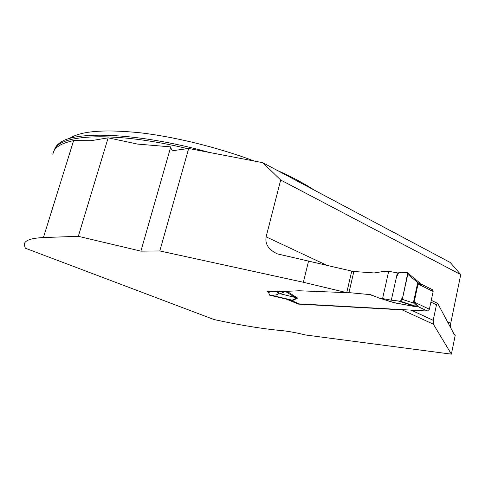 <?xml version="1.0" encoding="UTF-8"?>
<svg xmlns="http://www.w3.org/2000/svg" width="485" height="485" viewBox="0 0 485 485"><rect width="100%" height="100%" fill="white"/><g stroke="black" fill="none" stroke-linecap="round" stroke-linejoin="round"><path stroke-width="0.73" d="M52.804 154.236L53.793 151.168C56.205 146.349 62.814 142.832 73.611 140.626L91.077 140.698L108.161 137.819L78.321 236.304L140.899 251.151L159.814 250.951L188.683 148.477L173.721 150.556C172.005 150.405 171.011 149.18 170.756 146.882L140.899 251.151M431.274 300.33L437.725 303.446L436.476 304.798L433.208 320.324L433.366 324.198L451.383 354.153L305.653 334.996C296.032 332.661 287.902 331.182 281.264 330.558C261.851 328.745 239.42 325.071 213.976 319.53L25.335 248.199L24.256 244.64C24.389 240.499 30.773 238.135 43.414 237.559L78.321 236.304M209.047 152.381C139.25 132.829 74.902 130.344 59.691 142.99C56.812 145.07 55.054 147.446 54.411 150.12M69.367 138.564C80.419 131.059 103.869 129.119 139.722 132.744C174.739 136.758 217.953 147.41 254.401 161.081M277.238 170.399C292 176.989 304.331 183.548 314.219 190.084M108.161 137.819L137.479 144.075L170.756 146.882M433.366 324.198L402.156 309.866L298.257 304.101L298.39 303.555M286.556 299.178L298.257 304.101M269.126 292.71L267.156 291.546L268.272 291.267L278.736 291.697L298.96 290.764L346.733 292.643L303.392 282.27L159.814 250.951M346.733 292.643L351.752 271.109L277.384 253.885C268.666 249.836 264.907 244.155 266.113 236.856L280.682 180.008L460.75 274.601L450.201 262.458L262.737 162.681L188.683 148.477M437.725 303.446L454.16 334.298L455.227 335.335L454.657 334.996M450.462 327.357L450.717 323.325L460.75 274.601M455.227 335.335L451.383 354.153M433.208 320.324L411.201 310.139M436.476 304.798L430.892 302.113M262.737 162.681L280.682 180.008M308.606 260.906L303.392 282.27M299.136 303.877L427.437 311.037L429.383 309.242L433.147 291.485L432.39 289.654L422.441 284.737M398.458 301.07L415.069 306.459L417.33 306.756L413.663 303.095L402.308 299.366L400.331 301.227L391.322 300.185L382.58 298.566L388.685 271.297L384.926 271.224L374.232 272.958L351.698 271.333M422.338 284.689L418.04 284.04L414.154 302.04L418.488 306.829L415.215 306.623L394.056 302.749L391.534 301.864M346.787 292.413L370.552 294.674L378.906 297.984L393.614 302.507M286.993 291.315L297.578 298.093L280.1 293.722L295.129 297.396L285.41 291.436L280.3 293.661M297.578 298.093L293.007 300.354L289.957 299.997M382.58 298.566L379.185 298.063M353.898 271.37L348.982 292.497M379.234 298.075L393.887 302.585L415.215 306.623M391.795 301.949L379.131 298.057M391.953 302.003L393.577 302.501M393.662 302.525L394.056 302.749M388.685 271.297L397.373 272.879L407.321 272.625L407.788 274.334L418.052 282.779L420.828 283.767M269.478 291.315L268.939 293.473L269.605 295.177L271.079 295.183L292.212 300.179L296.765 297.911L295.129 297.396L296.844 297.384M271.079 295.183L276.68 294.953L278.172 293.94L280.1 293.722M278.172 293.94L278.736 291.697M407.788 274.334L402.308 299.366M291.03 300.239L293.007 300.354M289.594 299.888L269.605 295.177M418.452 283.992L418.052 282.779L417.488 283.749L413.596 301.761L413.663 303.095L414.463 302.452M427.437 311.037L418.488 306.829L417.112 306.617M417.888 306.963L400.331 301.227M291.837 300.47L269.666 295.177M299.457 303.962L290.63 300.142M391.322 300.185L396.433 277.111L398.597 272.806L403.314 272.528L407.715 273.146L402.968 296.341L400.477 301.227L391.322 300.185L397.373 272.879M276.68 294.953L277.511 291.649M73.611 140.626L43.414 237.559M54.441 150.071C58.891 134.121 114.945 131.211 187.628 148.634M266.113 236.856L326.466 265.125M447.522 321.834L450.717 323.325M268.502 292.443L268.793 291.285M390.916 301.846L386.005 300.166M374.717 296.299L369.346 294.456M413.596 301.761L429.383 309.242M433.147 291.485L417.488 283.749M137.485 144.063L136.97 143.99M299.269 303.931L289.842 299.954M371.462 294.989L370.546 294.674M407.394 272.685L420.95 283.864M420.792 283.743L421.871 284.459M393.723 302.543L391.595 301.882M291.115 300.257L290.06 300.009"/></g></svg>
